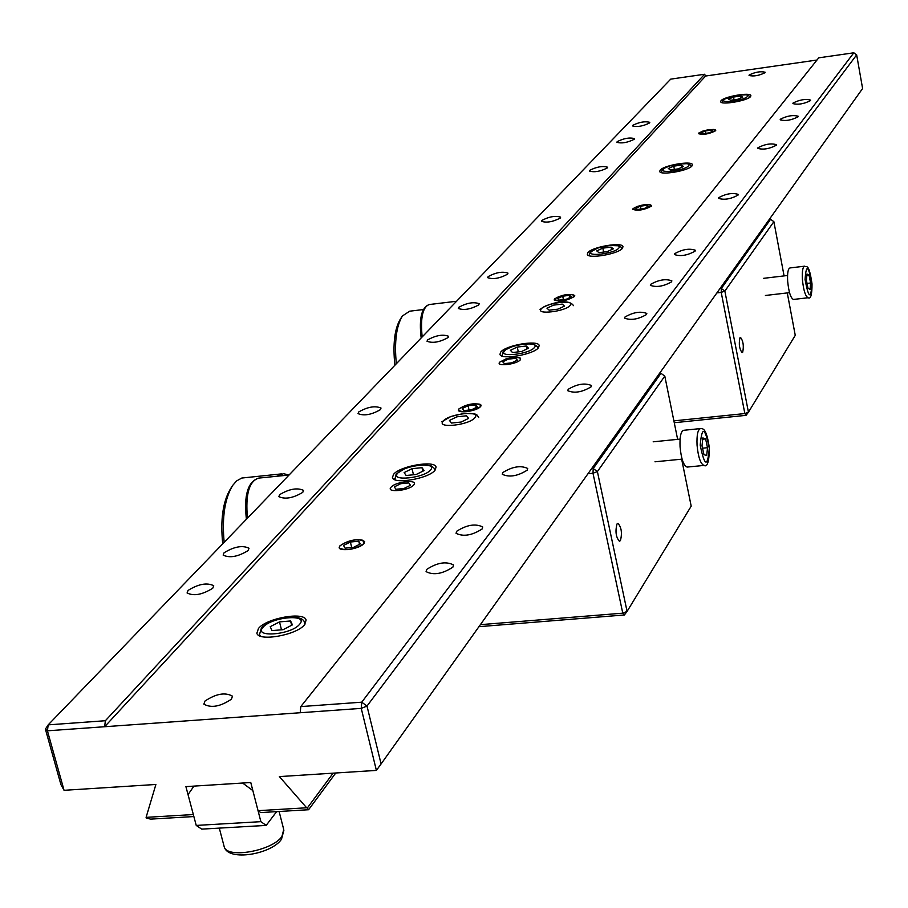 <?xml version="1.0" encoding="UTF-8"?>
<svg xmlns="http://www.w3.org/2000/svg" width="908" height="908" viewBox="0 0 908 908"><rect width="100%" height="100%" fill="white"/><g stroke="black" fill="none" stroke-linecap="round" stroke-linejoin="round"><path stroke-width="1.36" d="M527.23 470.151C517.605 476.178 509.286 477.551 502.283 474.294L502.782 472.569C512.441 466.564 520.738 465.191 527.696 468.46L527.23 470.151M452.91 567.114C442.48 573.947 433.536 575.456 426.068 571.631L426.703 569.418C437.168 562.608 446.1 561.121 453.512 564.946L452.91 567.114M591.063 386.853C582.13 392.222 574.367 393.505 567.761 390.701L568.17 389.328C577.125 383.993 584.888 382.711 591.449 385.514L591.063 386.853M646.507 314.531C638.176 319.344 630.878 320.547 624.636 318.141L624.965 317.028C633.319 312.239 640.605 311.035 646.814 313.453L646.507 314.531M695.085 251.141C687.288 255.488 680.421 256.623 674.485 254.546L674.758 253.638C682.578 249.303 689.444 248.179 695.346 250.256L695.085 251.141M738.022 195.129C730.679 199.09 724.187 200.169 718.546 198.364L718.773 197.615C726.128 193.665 732.62 192.598 738.238 194.403L738.022 195.129M776.226 145.28C769.303 148.901 763.151 149.933 757.76 148.367L757.953 147.732C764.899 144.122 771.051 143.101 776.408 144.667L776.226 145.28M810.458 100.629C803.898 103.955 798.053 104.942 792.9 103.58L793.07 103.047C799.63 99.721 805.475 98.745 810.606 100.107L810.458 100.629M482.159 528.944C472.046 535.448 463.352 536.912 456.066 533.314L456.645 531.293C466.791 524.813 475.486 523.371 482.716 526.969L482.159 528.944M671.568 281.832C663.51 286.395 656.439 287.564 650.355 285.328L650.65 284.329C658.731 279.777 665.802 278.608 671.852 280.844L671.568 281.832M339.933 545.799L339.206 547.921C345.914 551.201 354.165 549.76 363.972 543.586L364.653 541.509C358.013 538.217 349.762 539.636 339.933 545.799M458.926 408.906L458.415 410.393C464.533 412.992 471.956 411.721 480.661 406.58L481.149 405.138C475.066 402.528 467.654 403.788 458.926 408.906M554.55 298.914L554.175 299.981C559.827 302.058 566.558 300.911 574.378 296.541L574.73 295.497C569.123 293.42 562.393 294.555 554.55 298.914M633.08 208.579L632.797 209.373C638.04 211.042 644.203 209.986 651.308 206.23L651.569 205.446C646.36 203.778 640.197 204.822 633.08 208.579M698.729 133.067L698.502 133.68C703.394 135.031 709.08 134.055 715.572 130.763L715.788 130.162C710.919 128.811 705.232 129.776 698.729 133.067M231.472 699.149C220.417 706.594 211.212 708.263 203.88 704.165L204.902 701.112C216.002 693.712 225.184 692.066 232.448 696.164L231.472 699.149M448.087 337.56C439.744 342.202 432.73 343.428 427.032 341.26L427.555 339.944C435.919 335.324 442.922 334.099 448.586 336.278L448.087 337.56M380.418 409.644C371.486 414.786 364.017 416.102 358.024 413.605L358.671 411.994C367.626 406.863 375.083 405.558 381.031 408.055L380.418 409.644M302.773 492.352C293.148 498.106 285.169 499.536 278.847 496.653L279.641 494.644C289.3 488.913 297.256 487.483 303.533 490.377L302.773 492.352M212.756 588.236C202.336 594.729 193.767 596.306 187.071 592.969L188.069 590.404C198.523 583.946 207.069 582.391 213.709 585.728L212.756 588.236M649.538 122.977C642.966 126.223 637.303 127.211 632.535 125.94L632.797 125.304C639.38 122.058 645.043 121.082 649.788 122.342L649.538 122.977M607.316 167.946C600.381 171.464 594.422 172.509 589.462 171.067L589.769 170.307C596.715 166.788 602.662 165.755 607.611 167.208L607.316 167.946M560.293 218.045C552.938 221.881 546.673 222.971 541.474 221.325L541.838 220.428C549.204 216.592 555.469 215.514 560.633 217.16L560.293 218.045M507.572 274.193C499.763 278.404 493.135 279.55 487.709 277.666L488.141 276.588C495.972 272.389 502.589 271.242 507.992 273.138L507.572 274.193M248.145 550.543C238.032 556.74 229.701 558.261 223.152 555.106L224.06 552.768C234.207 546.593 242.527 545.084 249.019 548.25L248.145 550.543M478.754 304.895C470.685 309.299 463.875 310.491 458.313 308.47L458.79 307.279C466.882 302.886 473.681 301.694 479.208 303.726L478.754 304.895M634.227 139.287C627.519 142.635 621.753 143.646 616.907 142.306L617.19 141.625C623.898 138.288 629.664 137.29 634.488 138.618L634.227 139.287M765.013 72.719C758.975 75.67 753.651 76.59 749.043 75.466L749.225 74.978C755.263 72.038 760.586 71.119 765.172 72.243L765.013 72.719M750.575 96.566C747.738 100.743 720.804 105.351 720.68 101.696L721.031 100.709C724.039 96.532 750.7 91.969 750.893 95.612L750.575 96.566M692.01 165.914C688.639 170.795 659.957 175.675 659.707 171.43L660.161 170.159C663.725 165.279 692.1 160.466 692.418 164.689L692.01 165.914M622.445 248.293C618.393 254.058 587.726 259.268 587.317 254.274L587.907 252.594C592.175 246.84 622.491 241.71 622.99 246.67L622.445 248.293M538.455 347.753C533.541 354.642 500.603 360.26 499.945 354.324L500.751 352.032C505.949 345.142 538.444 339.637 539.193 345.539L538.455 347.753M435.068 470.185C428.962 478.584 393.436 484.724 392.438 477.574L393.55 474.339C399.974 465.963 434.977 459.97 436.078 467.075L435.068 470.185M304.645 624.636C296.939 635.067 258.394 641.945 256.873 633.182L258.474 628.45C266.589 618.053 304.475 611.368 306.109 620.073L304.645 624.636M798.041 116.814C791.356 120.253 785.397 121.252 780.165 119.811L780.335 119.243C787.032 115.815 792.99 114.828 798.211 116.258L798.041 116.814M335.744 773.003L308.584 809.732L260.709 812.581L258.042 810.685L306.643 807.78L279.38 776.59L376.389 770.404L361.248 708.376L367.002 706.049L361.747 702.19L853.815 52.8L856.664 54.866L367.002 706.049L381.088 763.946L862.6 88.519L856.664 54.866M816.973 60.03L705.607 76.022L704.608 74.252L670.728 79.121L48.192 724.856L105.373 720.725L104.647 726.729L47.42 730.815L45.4 729.124L60.915 784.591L64.059 790.312L155.892 784.467L146.097 817.359L193.336 814.544L185.913 786.623L250.767 782.514L258.042 810.685M704.608 74.252L105.373 720.725M45.4 729.124L48.192 724.856L47.42 730.815L64.059 790.312M705.607 76.022L104.647 726.729L300.23 712.735L300.786 706.594L361.747 702.19L361.248 708.376L300.23 712.735M306.643 807.78L307.301 808.018L333.123 773.162M307.301 808.018L308.584 809.732M193.869 816.553L150.592 819.118L146.302 818.085L146.097 817.359M300.786 706.594L818.732 57.84L853.815 52.8M376.389 770.404L381.088 763.946M193.96 786.112L188.035 794.614L196.23 825.429L260.88 821.661L252.855 790.584L242.606 783.036L193.96 786.112M260.88 821.661L266.18 825.406L201.712 829.129L196.23 825.429M276.622 811.639L266.18 825.406M742.699 352.191C743.958 345.914 743.232 340.999 740.531 337.435L739.918 337.855C738.658 344.109 739.384 349.035 742.086 352.61L742.699 352.191M673.884 420.869L744.855 413.56L748.442 412.198L795.26 335.347L787.281 292.921M784.081 275.896L773.877 221.677L770.574 219.293L769.258 219.452M747.84 412.425L746.058 415.342L744.855 413.56L721.213 292.387L724.856 291.082L748.442 412.198L746.058 415.342L674.258 422.731M716.9 292.898L721.213 292.387L721.327 288.506L770.574 219.293M719.908 288.676L721.327 288.506L724.856 291.082L773.877 221.677M423.241 309.56L409.667 311.194L402.437 315.95C396.319 325.972 394.276 341.907 396.319 363.756M394.878 365.254C392.71 344.098 394.583 328.617 400.507 318.833L402.028 316.563M730.747 100.243L728.579 99.142L733.516 97.054L740.599 96.055L742.789 97.145L737.864 99.244L730.747 100.243M734.027 99.789L733.516 97.054M740.962 97.928L740.599 96.055M670.49 169.909L668.299 168.525L673.747 166.141L681.386 165.12L683.611 166.493L678.163 168.888L670.49 169.909M674.383 169.387L673.747 166.141M681.817 167.276L681.386 165.12M598.917 252.651L596.726 250.903L602.81 248.145L611.107 247.112L613.331 248.837L607.236 251.618L598.917 252.651M603.627 252.061L602.81 248.145M611.617 249.621L611.107 247.112M528.513 348.229L521.612 351.498L512.509 352.531L510.364 350.295L517.254 347.049L526.311 346.016L528.513 348.229M518.309 351.873L517.254 347.049M526.946 348.967L526.311 346.016M424.093 470.582L416.159 474.498L406.137 475.497L404.117 472.58L412.039 468.676L422.004 467.677L424.093 470.582M413.458 474.771L412.039 468.676M422.822 471.207L422.004 467.677M292.421 624.863L283.103 629.687L271.969 630.606L270.209 626.69L279.505 621.889L290.583 620.97L292.421 624.863M281.491 629.823L279.505 621.889M291.65 625.26L290.583 620.97M340.137 545.776L339.898 546.071C334.734 552.28 359.046 549.794 363.767 543.608L362.973 540.26C354.665 538.943 347.049 540.782 340.137 545.776M345.063 548.16L353.496 547.388L360.351 543.915L358.774 541.236L350.375 542.008L343.53 545.458L345.063 548.16M359.523 544.346L358.774 541.236M351.714 547.547L350.375 542.008M480.468 406.602L479.935 404.242C472.421 403.084 465.486 404.627 459.119 408.895L458.949 409.099C454.76 414.048 476.768 411.517 480.468 406.602M475.667 404.9L468.074 405.717L462.183 408.566L463.863 410.598L471.49 409.792L477.392 406.932L475.667 404.9L476.246 407.488M469.05 410.041L468.074 405.717M574.208 296.564L573.016 294.567L567.455 294.498L558.885 296.519L554.606 299.038C557.921 302.228 564.458 301.411 574.208 296.564M569.622 295.338L562.699 296.167L557.523 298.55L559.271 300.128L566.217 299.299L571.393 296.905L569.622 295.338L570.076 297.506M563.437 299.629L562.699 296.167M651.138 206.241L650.162 204.709L643.432 204.89L637.041 206.491L633.16 208.658C636.474 211.189 642.467 210.384 651.138 206.241M646.78 205.344L640.412 206.173L635.816 208.227L637.575 209.464L643.965 208.636L648.562 206.581L646.78 205.344L647.154 207.206M640.991 209.022L640.412 206.173M715.425 130.786L715.232 129.787L713.733 129.447L708.365 129.776L702.361 131.229L698.808 133.124C702.088 135.167 707.627 134.384 715.425 130.786M711.282 130.128L705.391 130.934L701.248 132.727L702.996 133.703L708.898 132.897L713.041 131.104L711.282 130.128L711.588 131.739M705.845 133.317L705.391 130.934M793.66 299.424L793.422 299.447C790.675 298.108 788.757 292.047 787.667 281.276C787.247 273.013 788.042 268.564 790.028 267.939L804.477 266.203M806.429 280.447L806.974 273.989L809.062 275.272L810.617 282.99L810.072 289.436L807.984 288.188L806.429 280.447M806.837 275.533L809.062 275.272M807.019 283.409L810.617 282.99M410.45 485.281L408.793 482.897L400.746 483.692L394.31 486.87L395.922 489.276L404.003 488.481L410.45 485.281M413.719 484.963C419.178 479.106 395.548 481.456 391.053 487.199C385.401 493.078 409.292 490.751 413.719 484.963M620.459 540.566C622.286 533.053 621.458 527.31 617.985 523.349L616.963 524.029C615.125 531.543 615.953 537.286 619.426 541.27L620.459 540.566M480.389 624.659L622.775 613.172L624.364 614.977L478.947 626.679M677.629 439.336L664.804 376.116L597.396 471.57L592.992 473.238L622.775 613.172L627.076 611.425L691.192 506.176L681.658 459.176M587.987 473.726L592.992 473.238L593.219 468.528L597.396 471.57L627.076 611.425L624.364 614.977L626.35 611.72M591.585 468.687L593.219 468.528L660.967 373.324L659.446 373.494M664.804 376.116L660.967 373.324M449.426 420.438L456.906 416.817L466.485 415.796L468.619 418.395L461.139 422.038L451.514 423.049L449.426 420.438M288.994 475.032L283.523 473.681L276.645 476.28M281.752 473.863L241.778 478.039L236.613 480.911L232.732 485.36C224.73 498.447 221.87 517.435 224.162 542.326M222.732 543.813C220.269 519.728 222.914 501.307 230.655 488.549L232.062 486.393M517.356 360.158L515.608 358.331L508.287 359.159L502.703 361.804L504.417 363.643L511.76 362.814L517.356 360.158M520.318 359.829L520 357.82L513.134 357.366L506.074 358.864L499.752 362.133C495.166 366.866 516.822 364.449 520.318 359.829M546.968 308.175L553.517 305.133L562.245 304.101L564.458 306.109L557.909 309.151L549.136 310.196L546.968 308.175M687.458 467.041L687.095 467.075C683.576 465.634 681.227 458.892 680.058 446.838C679.661 436.6 680.886 431.084 683.747 430.29L700.284 428.599M702.009 445.783L702.849 437.917L705.607 438.916L707.525 447.712L706.696 455.566L703.938 454.624L702.009 445.783M702.713 439.2L705.607 438.916M702.531 448.212L707.525 447.712M421.164 337.992C418.872 318.322 421.596 307.165 429.359 304.521C422.697 306.87 420.291 317.675 422.163 336.947M421.267 337.878C419.507 323.952 420.62 314.089 424.626 308.3M224.015 846.074L224.197 846.721C226.625 859.059 272.548 850.887 281.945 836.416L283.739 829.549L279.108 811.491M724.005 99.789C719.987 103.784 744.639 100.334 747.386 96.498C751.222 92.548 726.843 95.976 724.005 99.789M663.362 169.183C658.686 173.882 685.268 170.363 688.57 165.823C693.031 161.17 666.756 164.689 663.362 169.183M691.363 166.527L689.853 164.473L687.208 163.644L677.005 164.2L669.4 166.051L663.93 168.411L662.159 169.853L661.342 172.486M591.369 251.573C585.853 257.168 614.693 253.604 618.711 248.168C623.966 242.618 595.5 246.181 591.369 251.573M590.075 252.276L589.099 255.386M590.155 252.186L597.816 248.02L609.484 245.444L618.972 245.818L620.879 246.931L621.866 248.883M504.53 350.953C497.879 357.763 529.398 354.211 534.381 347.571C540.703 340.818 509.626 344.382 504.53 350.953M502.147 356.072L501.92 355.482M503.202 351.612C508.877 346.391 532.19 338.718 537.933 347.628L537.979 348.263M397.693 473.227C389.532 481.66 424.252 478.221 430.562 469.935C438.326 461.559 404.128 465.021 397.693 473.227M395.128 479.799L394.628 478.766M396.24 473.919L404.889 468.607L413.288 466.042L421.891 464.794L431.686 466.042L434.342 468.483L434.716 470.582M263.07 627.28C252.776 638.029 291.411 634.908 299.617 624.261C309.401 613.604 271.413 616.793 263.07 627.28M260.38 636.111L259.461 634.749L261.356 628.143M261.459 628.03C270.028 618.235 302.557 612.208 304.589 622.729L304.521 624.772M811.956 283.795C808.438 265.113 806.145 263.729 805.067 279.619C808.619 298.346 810.912 299.731 811.956 283.795M802.411 279.539C801.98 271.254 802.751 266.804 804.704 266.18C806.781 267.747 808.79 262.446 812.024 283.886C812.047 294.748 810.742 299.368 808.109 297.756C805.407 296.394 803.501 290.322 802.411 279.539M443.24 421.085C435.749 428.803 469.118 425.307 474.839 417.737C481.966 410.087 449.085 413.605 443.24 421.085M246.409 519.251C243.719 495.28 247.827 481.558 258.746 478.096C249.087 481.081 245.33 494.429 247.464 518.162M541.327 308.834C535.175 315.121 565.559 311.546 570.122 305.44C575.99 299.209 546.003 302.784 541.327 308.834M709.296 448.336C704.96 426.942 701.929 425.886 700.204 445.158C704.597 466.587 707.627 467.654 709.296 448.336M697.049 445.147C696.629 434.887 697.832 429.359 700.635 428.565C702.52 428.769 706.515 427.191 709.398 448.416C709.103 461.82 707.309 467.484 704.006 465.429C700.545 463.977 698.229 457.212 697.049 445.147M704.347 465.395L687.095 467.075M429.359 304.521L456.588 301.252M283.898 830.173L281.503 839.219C271.98 853.963 228.18 862.055 224.197 846.721L219.293 828.107M749.883 97.19L748.555 95.465L746.331 94.772L737.08 95.261L724.573 99.074L722.881 100.413L722.166 102.661M503.111 351.714L502.045 356.038M396.138 474.033L394.855 479.696M434.921 470.355L434.773 469.708M259.745 635.861L259.461 634.749M304.963 624.239L304.691 623.138M763.56 278.336L787.554 275.487M765.41 295.475L789.529 292.66M793.422 299.447L808.109 297.756M441.844 421.766L450.879 416.5L464.17 413.39L474.793 413.889L477.041 415.035L478.72 417.498M258.746 478.096L289.05 475.032M540.056 309.48C545.39 304.532 568.374 297.279 573.481 305.656M653.17 441.81L680.081 439.097M654.986 461.797L682.101 459.13"/></g></svg>
